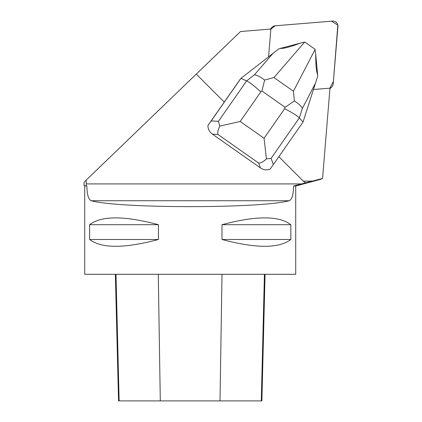 <?xml version="1.0" encoding="UTF-8"?>
<svg xmlns="http://www.w3.org/2000/svg" width="422" height="422" viewBox="0 0 422 422"><rect width="100%" height="100%" fill="white"/><g stroke="black" fill="none" stroke-linecap="round" stroke-linejoin="round"><path stroke-width="0.63" d="M333.216 83.809L337.911 26.544A5.027 4.969 45 0 0 332.473 21.1L275.207 25.8A5.027 4.969 45 0 0 270.966 29.039L275.218 25.8L331.528 21.179L337.822 25.098L333.417 81.33L329.978 88.045A5.027 4.969 45 0 0 333.216 83.809M266.424 158.904L271.109 158.366L299.319 117.923L302.337 108.496L315.466 83.197L303.043 122.027L299.319 117.923C296.967 115.565 292.082 112.489 284.665 108.697L264.056 138.252L266.424 158.904C263.497 161.71 260.923 163.108 258.702 163.098L260.427 167.898L212.414 134.149L217.963 134.46C217.399 132.508 218 129.728 219.772 126.109L240.171 121.462L260.78 91.912C254.677 86.194 249.961 82.522 246.638 80.887L218.427 121.336L211.227 120.924L207.946 125.476L224.272 102.098L196.277 74.103L86.204 180.11L86.225 185.833L86.879 186.007C87.032 194.653 88.483 199.564 91.236 200.735C119.658 208.6 260.785 208.6 289.212 200.735C291.961 199.569 293.417 194.658 293.57 186.007L305.792 182.795A161.494 16.88 180 0 1 303.291 181.122L278.863 156.694M196.277 74.103L240.519 31.534L271.008 29.034A5.027 4.969 45 0 0 270.755 30.252L268.577 56.806M224.272 102.098L240.635 78.64L273.008 53.351L254.424 74.815L246.638 80.887L240.92 78.355L211.227 120.924M313.446 89.517L328.759 88.261A5.027 4.969 45 0 0 329.978 88.003L322.556 178.459L305.792 182.795M86.225 185.833L84.089 185.833L84.089 182.23L86.204 180.11M320.688 179.287L322.556 178.459M293.57 186.007L295.727 186.007L320.694 179.313M84.089 185.833L86.879 186.007M295.727 186.007L295.727 274.295L84.722 274.295L84.722 186.007M221.998 224.71L221.998 239.48C256.08 248.569 279.021 248.569 290.832 239.48L290.832 224.71C279.021 215.616 256.08 215.616 221.998 224.71L290.832 224.71M89.617 224.71L89.617 239.48C101.428 248.569 124.369 248.569 158.445 239.48L158.445 224.71C124.369 215.616 101.428 215.616 89.617 224.71L158.445 224.71M265.063 274.295L261.883 400.9L118.545 400.9L115.364 274.295M221.998 239.48L290.832 239.48M89.617 239.48L158.445 239.48M280.034 48.477L299.989 43.234C290.568 46.837 283.922 48.583 280.034 48.477L278.805 48.852L273.008 53.351M315.466 83.197L317.671 76.176L317.624 74.905C316.336 71.371 315.698 64.497 315.709 54.285L317.624 74.905M315.709 54.285L315.06 49.295L304.811 42.089L299.989 43.234M303.043 122.027L273.351 164.596L271.109 158.366M260.427 167.898C263.581 169.982 266.794 170.398 270.069 169.148L273.351 164.596M207.946 125.476C207.898 128.995 209.391 131.886 212.414 134.149M218.427 121.336L219.772 126.109M302.337 108.496C301.245 106.107 298.597 103.601 294.382 100.974L293.422 91.231L273.962 77.548L264.631 80.064C260.643 76.92 257.246 75.174 254.424 74.815M264.631 80.064L261.935 91.01L285.108 107.304L294.382 100.974M301.53 183.918L86.204 183.918M303.291 181.122L312.306 181.122M289.212 200.735L91.236 200.735M220.01 400.9L222.009 274.295M261.292 400.9L264.43 274.295M160.291 400.9L158.287 274.295M119.131 400.9L115.992 274.295M260.78 91.912L261.935 91.01M264.056 138.252L240.171 121.462M285.108 107.304L284.665 108.697M217.963 134.46L258.702 163.098M315.086 49.501L293.422 91.231M273.962 77.548L304.61 42.137M270.249 29.097L272.116 27.23M329.92 88.768L331.787 86.9"/></g></svg>
